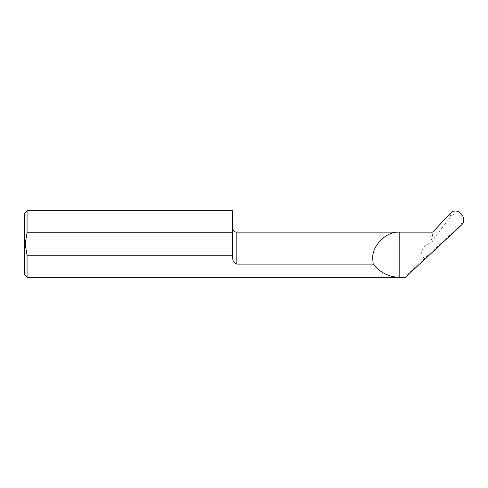 <?xml version="1.0" encoding="UTF-8"?>
<svg xmlns="http://www.w3.org/2000/svg" width="488" height="488" viewBox="0 0 488 488"><rect width="100%" height="100%" fill="white"/><g stroke="black" fill="none" stroke-linecap="round" stroke-linejoin="round"><path stroke-width="0.37" stroke-dasharray="2.44 1.83" d="M450.027 213.665L450.741 216.629C453.767 213.177 457.061 212.969 460.617 215.995C462.953 219.814 462.618 223.266 459.611 226.353L418.271 264.093L236.832 264.093C234.399 263.313 233.05 261.672 232.77 259.183M232.379 255.523L232.379 210.67M24.4 213.335L24.4 274.665M27.066 277.33L27.066 210.67M432.069 240.669A355.831 92.098 -47 0 1 432.801 232.142C429.324 232.245 429.08 235.088 432.069 240.669L432.801 239.376L432.801 241.554L434.094 238.357L450.741 216.629M424.322 258.433C418.905 252.058 421.73 246.434 432.801 241.554M459.611 226.353L460.946 225.572M432.801 239.376L434.094 238.357M418.271 264.093C409.456 272.646 405.174 277.056 405.436 277.33M236.832 232.142L236.832 264.093"/><path stroke-width="0.73" d="M232.379 255.523L232.77 259.183L232.379 255.254L27.066 255.254L27.066 277.33L399.8 277.33C388.875 277.056 380.012 272.646 373.204 264.093L372.759 259.183C371.545 245.806 386.417 230.934 399.8 232.142L432.801 232.142L450.027 213.665C457.36 205.344 469.175 218.85 460.946 225.572L405.436 277.33L399.8 277.33L399.8 232.142L236.832 232.142C235.594 231.776 233.661 232.697 232.379 227.695M27.066 277.33L24.4 274.665L24.4 213.335L27.066 210.67L27.066 232.745L25.114 244L27.066 255.254M232.77 259.183C233.05 261.678 234.405 263.313 236.832 264.093L373.204 264.093M27.066 232.745L232.379 232.745L232.379 255.254M27.066 210.67L232.379 210.67L232.379 232.745M236.832 264.093L236.832 232.142"/></g></svg>
